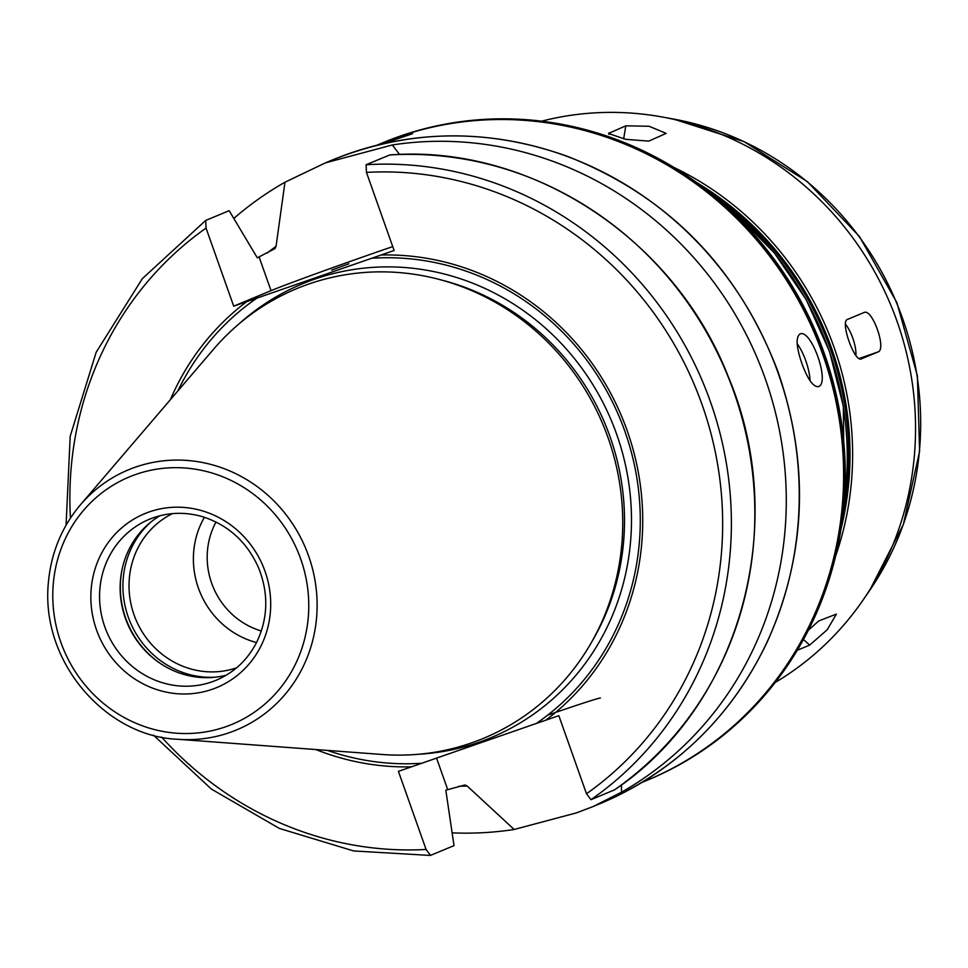 <?xml version="1.0" encoding="UTF-8"?>
<svg xmlns="http://www.w3.org/2000/svg" width="968" height="968" viewBox="0 0 968 968"><rect width="100%" height="100%" fill="white"/><g stroke="black" fill="none" stroke-linecap="round" stroke-linejoin="round"><path stroke-width="1.45" d="M808.353 630.216L818.686 620.972L836.413 614.087L827.192 629.769L809.684 645.099L797.257 650.278M861.254 358.898L861.484 358.825C854.647 363.097 839.825 321.267 847.52 319.404L863.964 312.555C872.192 307.8 887.015 349.629 877.928 351.977L861.363 358.874M845.463 324.232A20.909 6.667 -109.1 0 1 855.881 355.413M648.754 141.122L625.715 139.332L608.424 133.487L625.8 125.828L649.068 126.263L666.153 133.378L648.754 141.122M810.022 380.678A27.89 8.893 70.9 0 0 797.172 343.761M818.396 386.631L818.238 386.692C813.035 386.813 807.578 379.057 801.867 363.423C796.301 347.125 795.66 337.324 799.943 334.008C811.269 328.273 830.532 383.522 818.396 386.631M376.709 145.309C396.844 137.42 408.811 133.56 412.586 133.693L381.924 144.05M392.742 246.598A89.576 1.633 -19.5 0 0 271.028 290.654L233.699 306.178L206.051 228.097L205.7 220.438L229.162 210.673L257.306 257.827L275.106 248.51M274.972 248.607L276.049 246.332L284.967 182.226L325.429 162.866L392.294 144.958L399.602 154.493M389.801 154.953L366.11 164.729L366.461 172.389L394.109 250.482L233.699 306.178M348.867 263.78L331.601 270.157L348.867 263.78M66.066 525.249L70.192 436.302L96.183 352.231L142.332 278.663L205.7 220.438M392.294 144.958A348.565 330.294 67.4 0 1 765.313 378.851A348.565 330.294 67.4 0 1 621.492 792.211L593.263 806.477L576.347 812.914L514.165 829.479A348.565 330.294 67.4 0 1 452.504 832.867M234.159 218.151A348.565 330.294 67.4 0 1 284.967 182.226M621.468 784.903L621.492 792.211M381.077 255.007A257.936 244.42 67.4 0 1 627.203 430.736A257.936 244.42 67.4 0 1 545.807 720.192L558.839 715.667L586.487 793.748L590.952 799.701L614.535 789.852M371.615 258.262A254.947 241.589 67.4 0 1 624.941 431.486A254.947 241.589 67.4 0 1 536.345 723.447L545.807 720.192M514.165 829.479L467.157 786.004L464.906 784.975L445.812 790.178L454.016 845.633L430.324 855.446L353.683 850.957L279.413 828.451L211.46 789.126L153.38 735.087M547.67 715.158A89.576 1.633 160.5 0 1 600.402 698.085M430.554 855.397L426.077 849.456L398.429 771.363L536.345 723.447M376.673 145.309L381.307 143.385A345.08 326.99 67.4 0 1 815.782 336.344A345.08 326.99 67.4 0 1 646.467 780.571L641.832 782.507M381.622 143.252A345.08 326.99 67.4 0 1 381.924 143.131A345.08 326.99 67.4 0 1 816.399 336.09A345.08 326.99 67.4 0 1 647.084 780.317A345.08 326.99 67.4 0 1 646.769 780.438M381.924 143.131L382.953 142.695A345.08 326.99 67.4 0 1 817.428 335.666A345.08 326.99 67.4 0 1 648.112 779.893L647.084 780.317M709.713 192.414A303.25 287.363 67.4 0 1 843.14 513.04M541.656 121.181A306.735 290.666 67.4 0 1 662.354 117.019A306.735 290.666 67.4 0 1 863.25 599.773A306.735 290.666 67.4 0 1 775.223 682.464M261.348 630.967A74.246 70.349 67.4 0 1 216.021 522.03M256.532 642.546A83.659 79.267 67.4 0 1 204.417 517.287M236.615 667.811A83.659 79.267 67.4 0 1 135.762 619.326A83.659 79.267 67.4 0 1 172.449 513.621M214.872 677.237A88.536 83.901 67.4 0 1 130.051 621.71A88.536 83.901 67.4 0 1 150.439 522.393M163.568 665.5A88.536 83.901 67.4 0 1 122.609 567.066M226.258 675.192A87.144 82.57 67.4 0 1 163.12 665.234A87.144 82.57 67.4 0 1 122.488 567.575A87.144 82.57 67.4 0 1 159.914 515.762M80.441 504.8L213.626 349.158A243.476 230.711 67.4 0 1 580.921 382.941A243.476 230.711 67.4 0 1 471.356 742.964A243.476 230.711 67.4 0 1 382.299 754.495L178.027 739.286C106.819 736.89 40.233 662.79 48.4 582.337C51.147 552.752 61.831 526.907 80.441 504.8A140.844 133.463 67.4 0 1 292.929 524.341A140.844 133.463 67.4 0 1 229.549 732.607A140.844 133.463 67.4 0 1 178.027 739.286M421.745 763.244A254.947 241.589 67.4 0 1 327.45 750.418M177.858 390.963A254.947 241.589 67.4 0 1 257.016 298.059M411.461 766.837A257.936 244.42 67.4 0 1 315.907 749.559M170.344 399.748A257.936 244.42 67.4 0 1 246.731 301.665M803.44 639.509L809.684 645.099M859.088 358.523L877.928 351.977M609.053 134.443L609.344 132.677M623.658 138.92L625.8 125.828M271.028 290.654L259.134 257.077M325.429 162.866L332.266 160.023A348.565 330.294 67.4 0 1 771.133 354.929A348.565 330.294 67.4 0 1 600.099 803.646L593.263 806.489M389.572 154.965A348.565 330.294 67.4 0 1 733.865 391.931A348.565 330.294 67.4 0 1 614.426 789.936M366.11 164.729A348.565 330.294 67.4 0 1 710.403 401.696A348.565 330.294 67.4 0 1 590.952 799.701M366.461 172.389A341.595 323.687 67.4 0 1 702.102 404.721A341.595 323.687 67.4 0 1 586.487 793.748M436.556 758.101L447.639 789.416M467.157 786.004A297.672 282.075 67.4 0 1 458.82 786.234M267.12 253.071A297.672 282.075 67.4 0 1 276.049 246.332M720.18 201.078A306.735 290.666 67.4 0 1 844.362 499.5M696.887 182.686A304.642 288.682 67.4 0 1 841.01 528.988M674.091 167.524A306.735 290.666 67.4 0 1 835.686 555.85M662.354 117.019L673.389 119.028A299.584 283.89 67.4 0 1 869.603 590.528L863.25 599.773M211.919 681.871A87.144 82.57 67.4 0 1 105.669 629.164A87.144 82.57 67.4 0 1 149.35 519.284C166.544 512.314 184.283 511.455 202.554 516.706C228.472 525.055 247.167 542.14 258.65 567.962C268.826 593.747 268.088 618.661 256.435 642.728C247.324 660.164 233.953 672.651 216.312 680.201A87.144 82.57 67.4 0 1 211.919 681.871M212.186 689.301A94.114 89.177 67.4 0 1 92.093 581.587A94.114 89.177 67.4 0 1 238.043 530.912A94.114 89.177 67.4 0 1 212.186 689.301M225.483 726.847A133.947 126.929 67.4 0 1 54.559 573.54A133.947 126.929 67.4 0 1 262.28 501.412A133.947 126.929 67.4 0 1 225.483 726.847M441.553 280.054A240.161 227.577 67.4 0 1 591.968 641.506M239.326 323.627A245.739 232.864 67.4 0 1 597.389 392.246A245.739 232.864 67.4 0 1 478.7 742.359A245.739 232.864 67.4 0 1 418.527 754.266M426.077 849.456A341.595 323.687 67.4 0 1 161.547 737.011M70.446 518.098A341.595 323.687 67.4 0 1 206.051 228.097M389.68 154.941C530.67 144.087 674.95 238.745 728.444 377.084C790.566 523.87 740.447 705.684 614.486 789.9M332.266 160.023C408.98 129.18 487.194 127.897 566.897 156.151C667.642 195.705 737.955 267.398 777.849 371.228C810.01 464.749 806.32 555.342 766.777 642.994C730.477 717.929 674.926 771.472 600.099 803.646M277.477 296.063L276.183 298.447M844.278 500.722L843.346 406.354L829.503 351.457L806.247 299.753L774.388 253.023L735.014 212.863L719.248 200.279M673.389 119.028L744.017 141.618L807.36 181.645L859.415 236.482L896.876 302.597L917.374 375.765L919.6 451.342L903.35 524.499L869.603 590.528"/></g></svg>

